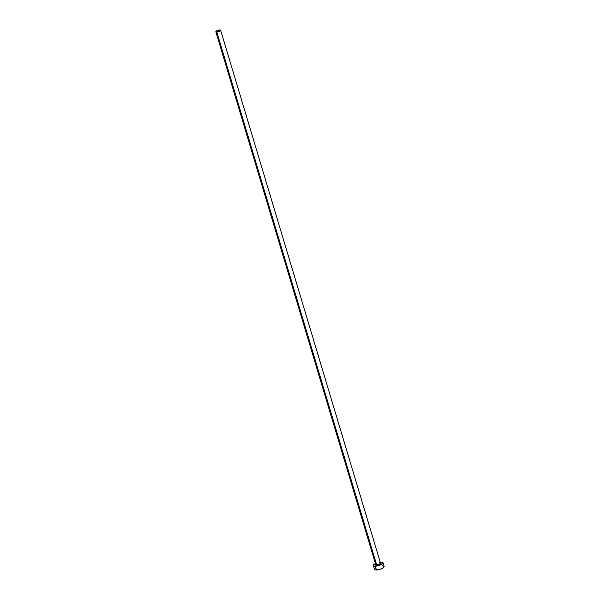 <?xml version="1.0" encoding="UTF-8"?>
<svg xmlns="http://www.w3.org/2000/svg" width="600" height="600" viewBox="0 0 600 600"><rect width="100%" height="100%" fill="white"/><g stroke="black" fill="none" stroke-linecap="round" stroke-linejoin="round"><path stroke-width="0.9" d="M217.298 31.733A1.672 0.517 163.3 0 1 216.653 31.515A1.672 0.517 163.3 0 1 217.47 30.78A1.672 0.517 163.3 0 1 219.218 30.345L219.435 31.088L219.218 30.345L219.862 30.63L219.083 31.275L216.667 31.545L219.218 30.345A1.672 0.517 163.3 0 1 219.862 30.555A1.672 0.517 163.3 0 1 219.045 31.297A1.672 0.517 163.3 0 1 217.298 31.733M375.66 564.352A2.513 0.78 -16.7 0 0 376.635 564.773L376.507 565.327L375.772 565.252L375.645 564.398M375.683 564.487L375.675 564.457A2.513 0.78 -16.7 0 0 376.635 564.773A2.513 0.78 -16.7 0 0 379.26 564.127A2.513 0.78 -16.7 0 0 380.475 563.018L220.657 30.315A2.513 0.78 163.3 0 1 219.442 31.425A2.513 0.78 163.3 0 1 216.817 32.078L376.635 564.773L216.817 32.078A2.513 0.78 163.3 0 1 215.858 31.755A2.513 0.78 163.3 0 1 217.072 30.652A2.513 0.78 163.3 0 1 219.697 30A2.513 0.78 163.3 0 1 220.657 30.315M373.38 565.56L374.528 569.37A5.018 1.56 -16.7 0 0 376.455 570A5.018 1.56 -16.7 0 0 381.697 568.702A5.018 1.56 -16.7 0 0 384.135 566.482L382.995 562.673A5.018 1.56 163.3 0 1 380.558 564.893A5.018 1.56 163.3 0 1 375.315 566.19L376.455 570L375.315 566.19A5.018 1.56 163.3 0 1 373.38 565.56A5.018 1.56 163.3 0 1 375.397 563.543M375.705 563.393L373.822 564.6L373.41 565.635L374.61 566.168L377.947 565.8L382.553 563.64L382.965 562.597L381.067 562.043A5.018 1.56 163.3 0 1 382.995 562.673M381.067 562.043L380.205 562.102M380.28 562.92L381 563.408L379.635 564.54L376.987 565.298L376.507 565.327L376.635 564.773A2.513 0.78 -16.7 0 0 379.118 564.188A2.513 0.78 -16.7 0 0 380.49 563.115A2.513 0.78 -16.7 0 0 379.515 562.702M374.647 568.793L374.782 569.692L375.75 569.977L380.04 569.34L383.692 567.442L384.15 566.707L383.475 565.98M382.913 565.875L382.207 565.852M375.457 568.005L374.97 568.403M219.697 30L217.02 30.675L215.873 31.8L217.222 32.047L219.495 31.402L220.665 30.428L219.697 30M380.445 562.942A2.925 0.907 163.3 0 1 380.183 564.248A2.925 0.907 163.3 0 1 376.507 565.327M375.675 564.457L215.858 31.755M380.475 563.018L379.763 562.942"/></g></svg>
